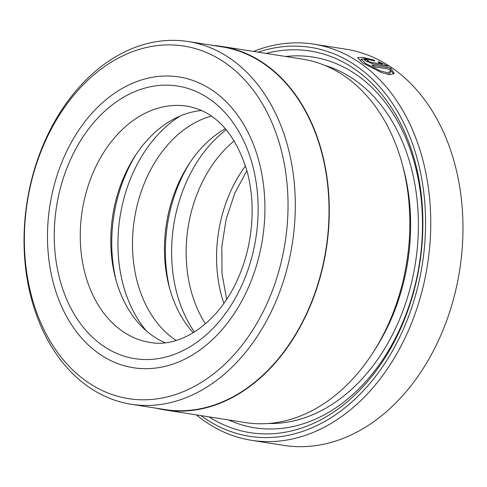 <?xml version="1.0" encoding="UTF-8"?>
<svg xmlns="http://www.w3.org/2000/svg" width="487" height="487" viewBox="0 0 487 487"><rect width="100%" height="100%" fill="white"/><g stroke="black" fill="none" stroke-linecap="round" stroke-linejoin="round"><path stroke-width="0.73" d="M131.155 404.253L164.868 409.555A183.587 134.266 -81.1 0 0 309.142 307.814A183.587 134.266 -81.1 0 0 221.889 46.837L188.183 41.535A183.587 134.266 98.9 0 1 275.429 302.518A183.587 134.266 98.9 0 1 131.155 404.253A183.587 134.266 98.9 0 1 43.909 143.275A183.587 134.266 98.9 0 1 188.183 41.535M374.558 61.015L365.427 58.702L361.269 59.097L365.335 63.353L380.657 71.065L387.421 72.624L390.635 71.626L389.813 69.264L374.466 66.847A200.51 146.642 -81.1 0 0 371.971 65.063L390.726 68.01L394.233 73.373L390.19 74.7L381.741 72.721L362.645 62.926L357.525 57.716L362.827 57.32L374.6 60.272L374.558 61.015M390.057 69.568L390.726 68.01M393.624 74.085L390.769 70.256M368.336 60.765L368.294 61.332L370.924 62.336L382.24 64.12L378.308 62.385L378.362 61.612L388.206 66.299L373.48 63.98L365.603 60.905L364.039 59.396L365.725 59.262A200.51 146.642 98.9 0 1 368.336 60.765L368.294 61.332M221.95 46.472L302.506 59.134A183.952 134.534 98.9 0 1 389.929 320.641A183.952 134.534 98.9 0 1 245.369 422.582L164.813 409.92A183.952 134.534 -81.1 0 0 309.373 307.979A183.952 134.534 -81.1 0 0 221.95 46.472A183.952 134.534 -81.1 0 0 213.489 45.516M266.152 53.424A193.15 141.26 98.9 0 1 401.057 124.465A193.15 141.26 98.9 0 1 401.927 325.602A193.15 141.26 98.9 0 1 209.014 416.866M285.705 56.498A187.635 137.224 98.9 0 1 405.239 136.81A187.635 137.224 98.9 0 1 402.165 323.794A187.635 137.224 98.9 0 1 228.567 419.94M200.973 415.606A196.833 143.951 -81.1 0 0 404.247 327.203A196.833 143.951 -81.1 0 0 401.233 118.104A196.833 143.951 -81.1 0 0 258.11 52.158M253.538 51.439A200.51 146.642 98.9 0 1 313.75 44.147A200.51 146.642 98.9 0 1 409.043 329.188A200.51 146.642 98.9 0 1 251.475 440.303A200.51 146.642 98.9 0 1 196.401 414.881M251.475 440.303L283.696 445.368A200.51 146.642 -81.1 0 0 441.265 334.252A200.51 146.642 -81.1 0 0 345.977 49.211L313.75 44.147M268.708 299.736A178.437 130.498 -81.1 0 0 224.964 62.683A178.437 130.498 -81.1 0 0 43.684 144.962A178.437 130.498 -81.1 0 0 87.435 382.015A178.437 130.498 -81.1 0 0 268.708 299.736M63.407 158.525A147.165 107.627 -81.1 0 0 133.347 367.728A147.165 107.627 -81.1 0 0 248.991 286.173A147.165 107.627 -81.1 0 0 179.052 76.97A147.165 107.627 -81.1 0 0 63.407 158.525A147.165 107.627 -81.1 0 0 133.347 367.728A147.165 107.627 -81.1 0 0 248.991 286.173A147.165 107.627 -81.1 0 0 179.052 76.97A147.165 107.627 -81.1 0 0 63.407 158.525M156.467 408.234A183.952 134.534 -81.1 0 0 164.813 409.92M381.741 65.282L382.24 64.12M365.14 60.613L365.725 59.262M374.314 60.936L374.6 60.272M390.641 71.626L389.929 73.275L387.165 74.292M116.156 280.579A128.769 94.174 98.9 0 1 125.695 174.474A128.769 94.174 98.9 0 1 135.952 154.641M165.069 342.738A119.571 87.447 98.9 0 1 115.492 278.144A119.571 87.447 98.9 0 1 123.747 177.244A119.571 87.447 98.9 0 1 134.57 156.759A119.571 87.447 98.9 0 1 201.581 110.494M146.453 330.983A128.769 94.174 98.9 0 1 131.892 175.448A128.769 94.174 98.9 0 1 180.257 115.967M176.166 340.45A119.571 87.447 98.9 0 1 145.436 180.653A119.571 87.447 98.9 0 1 211.437 116.07M169.817 289.016A128.769 94.174 98.9 0 1 179.356 182.911A128.769 94.174 98.9 0 1 189.62 163.078M193.248 332.737A119.571 87.447 98.9 0 1 169.153 286.581A119.571 87.447 98.9 0 1 177.414 185.681A119.571 87.447 98.9 0 1 188.238 165.196A119.571 87.447 98.9 0 1 225.329 128.659M194.429 332.006A128.769 94.174 98.9 0 1 185.553 183.885A128.769 94.174 98.9 0 1 226.23 129.719M205.447 323.812A119.571 87.447 98.9 0 1 199.098 189.09A119.571 87.447 98.9 0 1 234.204 140.889M403.151 167.431A176.598 129.152 98.9 0 1 391.487 318.425A176.598 129.152 98.9 0 1 374.387 350.39M324.768 65.368A182.114 133.188 98.9 0 1 398.683 321.402A182.114 133.188 98.9 0 1 268.471 423.483M370.558 63.194L370.924 62.336M69.203 162.512A137.967 100.9 98.9 0 1 209.367 98.898A137.967 100.9 98.9 0 1 243.196 282.186A137.967 100.9 98.9 0 1 103.031 345.8A137.967 100.9 98.9 0 1 69.203 162.512M187.16 106.178A119.571 87.447 -81.1 0 0 93.2 172.441A119.571 87.447 -81.1 0 0 150.02 342.416C180.36 348.357 219.327 322.978 238.691 276.86C253.38 243.336 256.211 201.563 246.282 168.636C234.131 131.886 214.426 111.066 187.16 106.178M223.856 303.407A119.571 87.447 98.9 0 1 229.523 193.875A119.571 87.447 98.9 0 1 245.466 165.964M360.557 60.747L361.263 59.097M367.332 61.843L367.776 60.82M246.866 170.7L234.819 193.169L226.199 219.022L221.847 246.337L222.017 273.615L226.644 299.335"/></g></svg>
